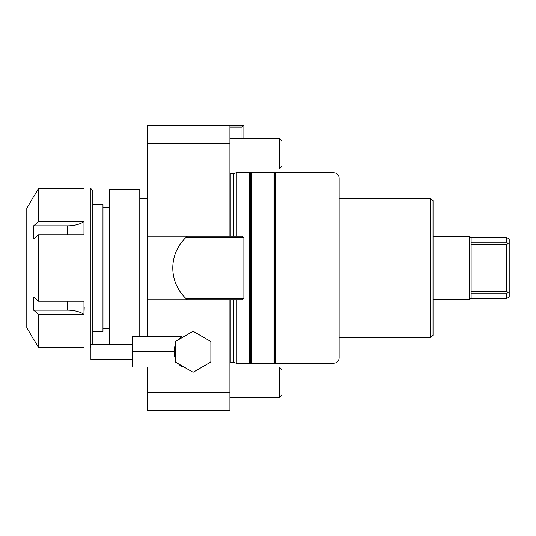 <?xml version="1.0" encoding="UTF-8"?>
<svg xmlns="http://www.w3.org/2000/svg" width="536" height="536" viewBox="0 0 536 536"><rect width="100%" height="100%" fill="white"/><g stroke="black" fill="none" stroke-linecap="round" stroke-linejoin="round"><path stroke-width="0.8" d="M433.034 236.517L469.355 236.517L469.355 299.483L471.117 298.465L506.661 298.465L506.661 293.735L507.853 292.388L506.661 291.195L471.117 291.195M243.88 138.516L243.88 125.819L229.917 125.819L229.917 143.246L147.4 143.246L147.4 125.819L229.917 125.819M229.917 127.086L242.024 127.086L243.438 125.819M242.024 127.086L242.024 138.516M185.932 237.535L243.438 237.535A41.895 41.895 0 0 1 243.88 237.957L243.88 298.043A41.895 41.895 0 0 1 243.438 298.465L185.932 298.465A41.895 41.895 0 0 1 185.932 237.535L187.339 236.262L242.024 236.262L243.438 237.535M185.932 298.465L187.339 299.738L242.024 299.738L243.438 298.465M273.97 268L273.97 363.71L274.345 363.71L274.345 172.291L273.97 172.291L273.97 268M275.39 172.786L334.015 172.786L334.015 363.214L275.39 363.214L275.39 172.786L274.345 172.545M273.97 172.545L272.925 172.786L272.925 363.214L251.773 363.214L251.773 172.786L250.734 172.545M250.352 268L250.352 363.71L250.734 363.71L250.734 172.291L250.352 172.291L250.352 268M250.352 172.545L249.314 172.786L249.314 363.214L236.262 363.214L233.421 362.45L233.421 299.738M132.801 359.401L90.906 359.401L90.906 344.166L132.801 344.166M193.469 331.476A20.314 20.314 0 0 0 192.732 331.476L175.701 341.311A20.314 20.314 0 0 0 175.326 341.955L175.326 361.619A20.314 20.314 0 0 0 175.701 362.262L192.732 372.091A20.314 20.314 0 0 0 193.469 372.091L210.501 362.262A20.314 20.314 0 0 0 210.876 361.619L210.876 341.955A20.314 20.314 0 0 0 210.501 341.311L193.469 331.476L210.501 341.311M192.732 372.091L178.294 363.756L181.677 367.019L132.801 367.019L132.801 351.784L174.059 351.784L175.326 358.624C173.657 354.062 173.657 349.505 175.326 344.95L174.059 351.784M229.917 138.516L279.236 138.516L281.963 141.236L281.963 166.254L279.236 168.981L229.917 168.981M229.917 367.019L279.236 367.019L281.963 369.746L281.963 394.764L279.236 397.484L229.917 397.484M33.4 196.906L26.8 208.337L26.8 327.663L33.4 339.094M92.815 344.166L92.815 190.561L90.276 188.022L90.276 347.978L84.219 347.978M83.964 188.384L38.525 188.384L33.634 196.906L38.525 188.384L38.525 221.596L83.964 221.596L83.964 234.788L38.525 234.788L33.634 239.049L33.634 225.857L38.525 221.596M67.422 234.788L67.422 225.857A20.314 10.157 180 0 0 83.964 221.596L83.964 234.788M33.634 310.143L33.634 296.951L38.525 301.212L83.964 301.212L83.964 314.404L38.525 314.404L33.634 310.143L67.422 310.143A20.314 10.157 180 0 1 83.964 314.404L84.212 307.074M83.964 347.616L38.525 347.616L33.634 339.094L38.525 347.616L38.525 314.404M67.422 225.857L33.634 225.857M38.525 301.212L38.525 234.788M139.782 336.554L139.782 189.295L109.317 189.295L109.317 344.166M506.661 298.465L509.2 297.004L509.2 238.996L506.661 237.535L506.661 242.265L471.117 242.265L471.117 293.735L506.661 293.735M471.117 244.805L506.661 244.805L507.853 243.612L506.661 242.265M506.661 237.535L471.117 237.535L471.117 242.265M509.2 244.021L507.853 243.612M506.661 244.805L506.661 291.195M509.2 291.979L507.853 292.388M471.117 293.735L471.117 298.465M92.815 204.524L102.966 204.524L102.966 331.476L92.815 331.476M272.925 172.786L251.773 172.786M249.314 172.786L236.262 172.786L233.421 173.55L229.917 173.175M334.015 363.214C337.097 362.912 338.792 361.217 339.094 358.135L339.094 177.865C338.792 174.783 337.097 173.088 334.015 172.786M147.4 336.554L147.4 143.246M147.4 392.754L229.917 392.754L229.917 410.181L147.4 410.181L147.4 367.019M229.917 362.825L233.421 362.45M233.421 236.262L233.421 173.55M339.094 198.179L430.495 198.179L433.034 200.719L433.034 335.281L430.495 337.821L339.094 337.821M178.294 339.811L181.677 336.554L132.801 336.554L132.801 351.784M147.4 236.249L229.917 236.262M229.917 143.246L229.917 236.249M229.917 299.738L147.4 299.751M229.917 299.751L229.917 392.754M279.236 138.516L279.236 168.981M279.236 367.019L279.236 397.484M236.262 172.786L236.262 236.262M236.262 299.738L236.262 363.214M430.495 198.179L430.495 337.821M67.422 310.143L67.422 301.212M230.922 362.45L230.922 299.738M230.922 236.262L230.922 173.55M274.345 363.455L275.39 363.214M272.925 363.214L273.97 363.455M250.734 363.455L251.773 363.214M249.314 363.214L250.352 363.455M90.276 188.022L84.219 188.022M102.966 207.7L109.317 207.7M433.034 299.483L469.355 299.483M90.906 347.341L90.276 347.978M147.4 198.179L139.782 198.179M102.966 328.3L109.317 328.3M471.117 237.535L469.355 236.517"/></g></svg>
